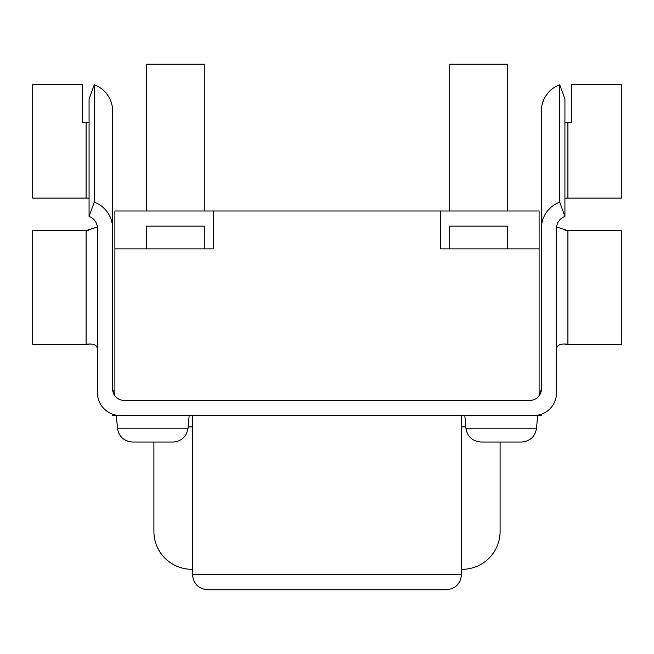 <?xml version="1.0" encoding="UTF-8"?>
<svg xmlns="http://www.w3.org/2000/svg" width="654" height="654" viewBox="0 0 654 654"><rect width="100%" height="100%" fill="white"/><g stroke="black" fill="none" stroke-linecap="round" stroke-linejoin="round"><path stroke-width="0.98" d="M530.018 415.527L467.144 415.527L541.381 415.527L541.381 414.227M539.109 248.872L507.291 248.872L507.291 226.145L449.723 226.145L449.723 248.872L440.632 248.872L440.632 210.989L539.109 210.989L539.109 395.834L541.381 389.016L541.381 111A27.909 27.909 0 0 1 559.75 84.767L564.925 99.007L564.925 216.425A12.761 12.761 0 0 0 556.529 228.418L556.529 392.801A22.727 22.727 0 0 1 533.803 415.527L120.197 415.527A22.727 22.727 0 0 1 97.471 392.801L97.471 251.144M146.709 248.872L146.709 226.145L204.277 226.145L204.277 248.872L114.891 248.872L114.891 395.834L112.619 389.016A11.363 11.363 0 0 0 123.982 400.371L530.018 400.371A11.363 11.363 0 0 0 541.381 389.016M112.619 415.527L123.982 415.527L112.619 415.527L112.619 414.227M123.982 415.527L186.856 415.527L123.982 415.527M97.471 392.801L97.471 228.418A12.761 12.761 0 0 0 89.075 216.425L94.25 202.184A27.909 27.909 0 0 1 112.619 228.418L112.619 111A27.909 27.909 0 0 0 94.25 84.767L94.25 202.184M94.25 84.767L89.075 99.007L89.075 216.425M559.75 84.767L559.75 202.184L564.925 216.425M541.381 228.418A27.909 27.909 0 0 1 559.75 202.184M192.538 569.307L191.777 569.307A37.875 37.875 0 0 1 153.903 531.424L153.903 442.039M500.097 442.039L500.097 531.424A37.875 37.875 0 0 1 462.223 569.307L461.462 569.307M112.619 389.016L112.619 228.418M556.529 251.144L556.529 392.801M564.925 198.113L621.3 198.113L621.3 84.489L571.686 84.489L571.686 122.363L564.925 122.363M556.529 349.449C556.652 345.034 560.445 343.325 567.893 344.315L567.893 230.69L621.3 230.69L621.3 344.315L565.587 344.315M88.413 198.113L32.7 198.113L32.7 84.489L82.314 84.489L82.314 122.363L86.107 122.363L86.107 198.113L89.075 198.121M112.619 228.655L112.619 215.534M97.381 226.938L86.107 230.69L88.413 230.69M32.7 230.69L86.107 230.69L86.107 344.315L32.7 344.315L32.7 230.69M89.075 122.363L86.107 122.363M97.471 349.449C97.332 345.034 93.547 343.317 86.107 344.315L88.985 344.315M556.619 226.946L567.893 230.69L565.015 230.69M565.015 198.113L567.893 198.113L567.893 122.363M446.314 589.761L207.686 589.761L446.314 589.761C455.511 588.862 460.563 583.809 461.462 574.604L461.462 415.527M114.891 248.872L114.891 210.989L213.368 210.989L213.368 248.872L204.277 248.872M521.434 442.039C530.026 441.319 535.062 436.709 536.533 428.206L465.934 428.206C467.316 436.627 472.351 441.237 481.025 442.039L521.434 442.039L481.025 442.039M172.975 442.039C181.567 441.319 186.594 436.709 188.066 428.206L117.467 428.206C118.856 436.627 123.884 441.237 132.566 442.039L172.975 442.039L132.566 442.039M120.197 415.527L116.363 415.527L120.197 415.527M146.709 210.989L146.709 64.239L204.277 64.239L204.277 210.989M507.291 248.872L449.723 248.872M507.291 210.989L507.291 64.239L449.723 64.239L449.723 210.989M213.368 210.989L440.632 210.989M461.462 426.89L465.82 426.89M188.18 426.89L192.538 426.89M461.462 574.604L192.538 574.604C193.437 583.809 198.489 588.862 207.686 589.761M192.538 574.604L192.538 415.527M536.533 428.206L537.637 415.527M465.934 428.206L464.822 415.527M188.066 428.206L189.178 415.527M117.467 428.206L116.363 415.527"/></g></svg>
